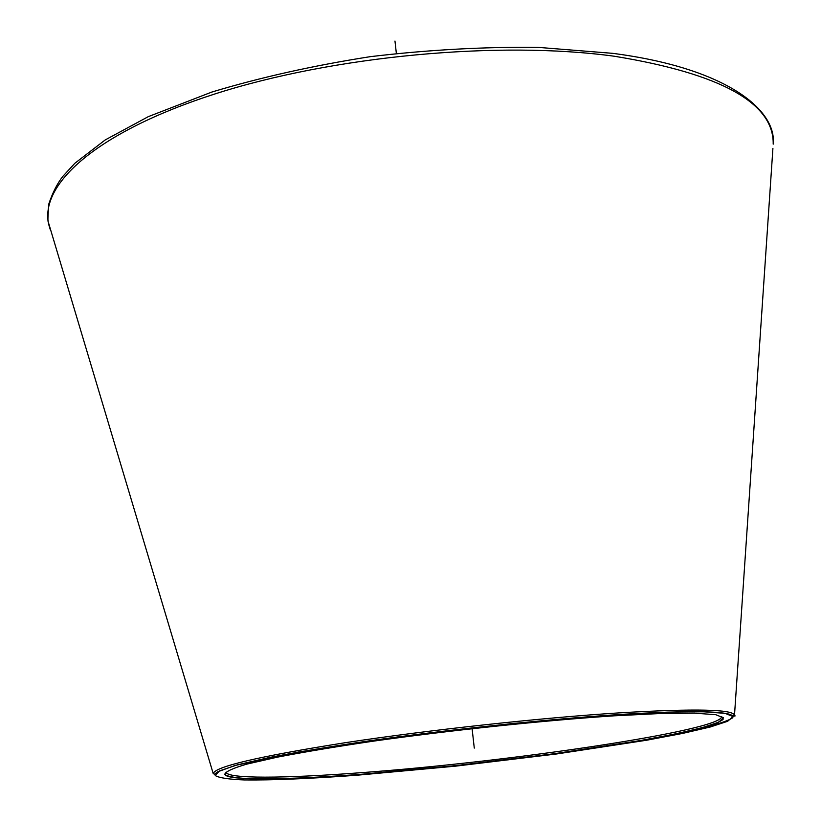 <?xml version="1.0" encoding="UTF-8"?>
<svg xmlns="http://www.w3.org/2000/svg" width="821" height="821" viewBox="0 0 821 821"><rect width="100%" height="100%" fill="white"/><g stroke="black" fill="none" stroke-linecap="round" stroke-linejoin="round"><path stroke-width="1.23" d="M472.096 728.648L474.281 748.105L472.096 728.648M396.358 53.406L394.973 41.05M361.107 772.684C284.6 778.482 226.627 778.975 226.103 772.12L225.241 774.552C226.504 780.473 285.133 780.278 360.573 774.357C315.274 777.672 279.222 779.16 252.396 778.842C237.351 778.216 228.135 776.779 224.738 774.521C225.118 771.802 232.435 768.343 246.69 764.156L277.662 757.095C304.601 751.913 336.805 746.556 374.253 741.035C452.33 730.064 543.995 720.448 614.077 715.83L660.187 713.531L694.484 713.182L715.676 714.67L723.486 717.79L718.519 722.254L701.996 727.734L675.509 733.912L640.821 740.491L554.134 753.75L456.137 765.572L360.573 774.357C442.765 768.097 543.348 756.377 619.27 744.124C663.091 736.94 694.268 730.392 712.813 724.461C720.766 721.238 724.163 719.329 722.993 718.714L721.618 716.538C722.932 730.331 509.102 762.021 361.107 772.684M619.978 714.475L667.884 712.105L703.402 711.766L725.189 713.357L733.03 716.63L727.622 721.29L710.268 726.996L682.641 733.41L646.609 740.234L556.823 753.935L455.522 766.157L356.694 775.25C309.804 778.688 272.367 780.258 244.381 779.95C228.649 779.324 218.93 777.846 215.225 775.527L219.433 770.909L237.526 764.803L269.555 757.465C297.5 752.067 330.986 746.494 369.984 740.737C451.355 729.284 547.053 719.258 619.978 714.475M734.497 715.183C736.109 716.641 734.385 716.323 729.325 714.219C716.856 710.781 680.414 710.863 619.988 714.465L513.084 723.434L397.641 736.919L298.639 751.985L235.114 765.459L217.493 771.894L214.579 774.213L213.234 773.649C214.661 766.722 258.594 756.418 345.036 742.738C429.239 729.91 541.367 717.739 620.799 712.772C694.915 708.472 732.814 709.282 734.497 715.183L772.91 148.447M732.886 717.667C727.355 721.454 712.515 725.928 688.357 731.111M50.225 229.511L48.993 225.395C38.32 185.289 95.595 132.376 214.302 94.148C332.638 55.951 499.25 40.393 614.406 56.249C721.043 73.695 773.977 103.005 773.197 144.157C776.882 110.466 727.447 68.256 613.051 53.386M213.234 773.649L48.275 221.978C47.669 221.485 47.875 215.389 48.911 203.69C52.657 192.566 57.296 183.463 62.827 176.382L74.855 163.276L105.252 139.909L148.293 116.654L211.849 92.044C260.709 77.328 313.53 65.536 370.312 56.659C427.864 49.835 483.846 46.746 538.258 47.372L612.661 53.334"/></g></svg>

